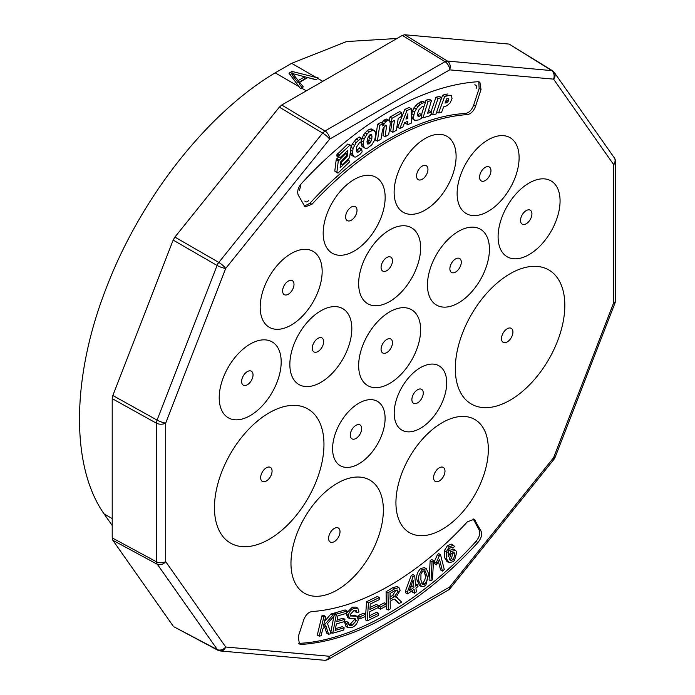 <?xml version="1.0" encoding="UTF-8"?>
<svg xmlns="http://www.w3.org/2000/svg" width="695" height="695" viewBox="0 0 695 695"><rect width="100%" height="100%" fill="white"/><g stroke="black" fill="none" stroke-linecap="round" stroke-linejoin="round"><path stroke-width="1.04" d="M297.877 74.964L292.691 73.592L298.224 80.542L304.731 76.789L297.877 74.964M292.691 73.592L292.691 75.79L294.906 78.57L294.906 76.372M294.906 78.57L298.224 82.74L298.224 80.542M298.224 82.74L304.731 78.987L304.731 76.789L315.947 79.612M290.128 74.73L292.004 73.644L292.004 71.446L288.981 73.192L300.457 88.56A279.425 161.327 -60 0 1 301.413 88.004L303.307 86.91L299.615 82.279L299.615 84.477L302.108 87.605M292.004 73.644L292.691 73.818M299.615 82.279L307.737 77.588L315.765 79.717L317.902 78.483A279.425 161.327 -60 0 1 318.614 78.075L316.121 77.458L291.657 63.323L275.159 72.853C207.24 113.224 140.798 197.823 106.578 287.235C71.524 376.36 70.343 465.772 104.05 513.866L112.216 525.49M292.004 71.446L316.121 77.458M396.993 38.486L346.579 41.552L291.657 63.323M338.178 172.951L349.246 162.152L349.385 160.979L348.013 160.467L340.116 167.79L340.785 161.692L346.588 155.723L346.379 153.725L345.502 153.803L338.274 161.075L336.875 172.334L338.178 172.951M338.361 157.252L336.18 159.867L334.781 171.126L337.344 173.012M446.676 98.855L445.026 103.095L447.441 102.252L448.405 100.949L448.457 98.681L446.676 98.855M445.243 102.53L446.103 103.025M445.738 101.261L447.441 102.252M446.329 99.75L448.405 100.949M447.597 98.69L448.788 99.376M441.525 112.46L443.636 106.848L446.824 105.779L450.143 102.938L452.028 98.568L451.403 95.771L450.039 95.172L444.713 96.492L438.606 112.938L441.525 112.46M450.039 95.172L451.403 95.771M447.945 93.955L444.783 94.459L446.876 95.667M444.783 94.459L442.619 95.276L444.713 96.492M436.721 111.852L438.606 112.938M442.619 95.276L439.518 103.642M350.714 145.281L347.709 144.047L336.728 154.907L337.127 156.54L340.09 157.626L347.83 150.45L347.126 156.584L341.679 161.874L341.01 164.037L341.462 164.654L342.288 164.585L348.959 158.425L349.655 157.226L351.088 146.106L350.714 145.281L349.811 145.255L339.49 154.855L338.821 156.114L339.221 157.748M431.074 114.015L432.525 114.849L435.974 114.05L441.551 97.656L439.457 96.449L435.956 97.239L431.074 111.739M428.242 111.27L429.597 110.887L431.691 112.095L427.651 113.25L431.465 100.488L429.371 99.272L425.974 100.228L425.244 102.582M424.558 104.823L421.535 114.614M411.362 116.76L411.735 118.22L414.906 120.487L418.85 119.879L421.344 118.298L421.891 114.823L419.676 113.598L417.521 114.979L419.615 116.187L418.216 116.352L417.434 115.526L417.417 113.858L418.989 109.706L422.152 106.709L423.95 106.396L425.383 102.669L422.751 101.288L420.232 101.974L415.818 105.336L412.509 110.583L411.344 115.796M411.232 108.689L409.138 107.482L404.855 109.384L397.731 127.246L399.825 128.453L402.796 127.159L404.481 122.867L407.739 121.182L407.809 124.631L411.466 123.024L411.232 108.689L406.949 110.592L399.825 128.453M405.689 122.242L405.715 123.423L407.809 124.631M392.015 121.721L390.66 131.06L392.753 132.267L396.385 130.304L398.235 118.376L401.137 116.569L401.814 112.781L392.006 118.306L391.45 122.025L394.473 120.417L392.753 132.267M401.814 112.781L399.712 111.574L389.912 117.099L389.417 120.383M384.274 126.238L383.006 135.499L385.099 136.707L388.696 134.752L390.321 123.701L389.565 120.47L386.359 119.053L383.64 120.6L381.685 123.024M383.64 120.6L385.734 121.807L382.763 125.969L382.867 123.701L380.764 122.494L377.628 124.188L375.291 139.947L377.385 141.163L380.982 139.2L382.406 130.582L383.266 128.01L385.447 125.213L386.238 125.222L386.507 126.464L385.099 136.707M374.692 130.712L371.33 128.957L369.662 129.201L367.342 130.521L363.407 135.108L361.313 140.738L361.443 145.437L362.225 146.662L365.692 148.478L367.516 148.122L371.851 144.734L374.701 139.99L375.873 134.291L375.535 131.989L373.432 130.165L369.436 131.729L367.116 133.996L364.171 139.096L363.416 141.945L363.216 144.595L364.319 147.87M356.622 151.527L357.856 152.24L356.882 152.04L356.309 150.928L356.7 146.81L359.315 142.892L361.105 141.763L361.469 138.227L359.367 137.019L356.179 139.061L352.287 144.091L350.923 147.366M350.367 151.675L351.097 154.803L354.268 156.957L355.736 157.044L359.88 154.464L362.138 151.927L361.661 149.069L359.567 147.861L356.309 150.772M478.82 81.758L479.116 88.474L473.643 105.197C471.757 110.079 469.021 112.842 465.442 113.493C418.164 115.752 357.317 150.885 310.04 203.209L304.193 206.163M347.709 144.047L349.811 145.255M340.515 164.107L341.462 164.654M340.559 163.777L341.01 164.037M341.002 161.483L341.679 161.874M346.31 156.114L347.126 156.584M336.667 155.906L338.76 157.113M336.728 154.907L338.821 156.114M337.275 153.803L339.368 155.02M337.396 153.647L339.49 154.855M336.762 158.781L338.856 159.989M336.849 158.651L338.943 159.859M344.711 153.343L345.502 153.803M345.102 152.987L346.379 153.725M347.231 160.015L348.013 160.467M347.656 159.624L348.873 160.328M334.781 171.126L336.875 172.334M336.18 159.867L338.274 161.075M435.956 97.239L438.05 98.455L432.525 114.849M441.551 97.656L438.05 98.455M431.465 100.488L428.068 101.435L422.994 117.872L430.579 115.57L431.691 112.095M425.974 100.228L428.068 101.435M421.544 117.029L422.994 117.872M418.155 103.216L420.249 104.432L417.912 106.544L414.602 111.799L413.377 117.655L413.829 119.427L414.906 120.487M415.818 105.336L417.912 106.544M420.232 101.974L422.325 103.181L420.249 104.432M422.751 101.288L424.845 102.495L422.325 103.181M425.383 102.669L424.845 102.495M419.676 113.598L421.769 114.814L419.615 116.187M411.735 118.22L413.829 119.427M411.353 116.491L413.377 117.655M411.57 113.598L413.664 114.805M412.509 110.583L414.602 111.799M413.994 107.725L416.088 108.941M404.855 109.384L406.949 110.592M389.956 121.165L391.45 122.025M389.912 117.099L392.006 118.306M382.059 122.389L384.153 123.597M384.57 119.844L386.663 121.052L385.734 121.807M386.359 119.053L388.453 120.261L386.663 121.052M389.565 120.47L388.453 120.261M384.995 125.595L386.507 126.464M377.628 124.188L379.722 125.395L377.385 141.163M382.867 123.701L379.722 125.395M365.023 132.788L367.116 133.996M367.186 130.677L369.28 131.894M367.342 130.521L369.436 131.729M369.662 129.201L371.756 130.408M371.33 128.957L373.432 130.165M361.443 145.437L363.537 146.654M361.122 143.379L363.216 144.595M361.313 140.738L363.416 141.945M362.078 137.888L364.171 139.096M363.407 135.108L365.509 136.324M358.672 137.263L360.766 138.47L356.205 142.536L353.051 148.443L352.487 154.073L354.268 156.957M356.179 139.061L358.281 140.277M361.469 138.227L360.766 138.47M357.108 150.381L359.202 151.597L357.856 152.24M359.141 148.252L361.244 149.46L359.202 151.597M351.097 154.803L353.19 156.01M350.393 152.865L352.487 154.073M350.558 150.19L352.443 151.267M350.949 147.227L353.051 148.443M352.287 144.091L354.381 145.298M354.111 141.32L356.205 142.536M405.915 119.088L407.8 118.306L407.852 113.841L405.915 119.088M370.088 143.022L371.799 138.948L371.973 136.22L371.59 134.787L370.713 134.37L368.35 136.411L366.995 141.598L367.229 143.422L367.872 144.195L370.088 143.022L367.994 141.815L368.889 140.338L370.982 141.545M406.488 117.551L407.8 118.306M367.125 142.588L367.994 141.815M367.177 143.005L368.958 144.03M368.889 140.338L369.827 134.839M369.87 135.012L371.973 136.22M369.705 137.74L371.799 138.948M467.344 114.588A272.518 157.339 120 0 0 311.942 204.313L305.044 206.901L298.268 195.087C296.939 191.603 297.981 187.78 301.413 183.602A308.554 178.146 -60 0 1 477.882 81.723L479.88 82.14L481.018 89.577L475.545 106.292C473.66 111.174 470.923 113.945 467.344 114.588L465.442 113.493M520.52 220.463A8.062 4.657 120 0 0 526.219 223.755A8.062 4.657 120 0 0 531.927 213.878A8.062 4.657 120 0 0 526.219 210.585A8.062 4.657 120 0 0 523.717 212.705A8.062 4.657 120 0 0 521.102 217.231A8.062 4.657 120 0 0 520.52 220.463M501.503 338.621A8.079 4.665 120 0 0 507.22 341.923A8.079 4.665 120 0 0 512.927 332.028A8.079 4.665 120 0 0 507.22 328.735A8.079 4.665 120 0 0 504.744 330.803A8.079 4.665 120 0 0 502.068 335.45A8.079 4.665 120 0 0 501.503 338.621M433.558 477.717A8.079 4.665 120 0 0 439.266 481.009A8.079 4.665 120 0 0 444.982 471.123A8.079 4.665 120 0 0 439.266 467.822A8.079 4.665 120 0 0 436.799 469.898A8.079 4.665 120 0 0 434.123 474.529A8.079 4.665 120 0 0 433.558 477.717M411.883 399.599A8.053 4.648 120 0 0 417.573 402.883A8.053 4.648 120 0 0 423.264 393.022A8.053 4.648 120 0 0 417.573 389.739A8.053 4.648 120 0 0 415.037 391.893A8.053 4.648 120 0 0 412.483 396.324A8.053 4.648 120 0 0 411.883 399.599M350.28 435.166A8.053 4.648 120 0 0 355.97 438.449A8.053 4.648 120 0 0 361.661 428.589A8.053 4.648 120 0 0 355.97 425.305A8.053 4.648 120 0 0 353.425 427.46A8.053 4.648 120 0 0 350.871 431.89A8.053 4.648 120 0 0 350.28 435.166M328.587 538.312A8.079 4.665 120 0 0 334.304 541.614A8.079 4.665 120 0 0 340.011 531.718A8.079 4.665 120 0 0 334.304 528.426A8.079 4.665 120 0 0 331.828 530.502A8.079 4.665 120 0 0 329.152 535.133A8.079 4.665 120 0 0 328.587 538.312M260.642 477.682A8.079 4.665 120 0 0 266.359 480.983A8.079 4.665 120 0 0 272.066 471.088A8.079 4.665 120 0 0 266.359 467.796A8.079 4.665 120 0 0 263.883 469.863A8.079 4.665 120 0 0 261.207 474.511A8.079 4.665 120 0 0 260.642 477.682M241.634 381.477A8.062 4.657 120 0 0 247.333 384.769A8.062 4.657 120 0 0 253.032 374.892A8.062 4.657 120 0 0 247.333 371.599A8.062 4.657 120 0 0 244.831 373.719A8.062 4.657 120 0 0 242.216 378.245A8.062 4.657 120 0 0 241.634 381.477M282.604 290.953A8.062 4.657 120 0 0 288.303 294.237A8.062 4.657 120 0 0 294.002 284.368A8.062 4.657 120 0 0 288.303 281.075A8.062 4.657 120 0 0 285.801 283.186A8.062 4.657 120 0 0 283.186 287.721A8.062 4.657 120 0 0 282.604 290.953M312.272 348.23A8.062 4.657 120 0 0 317.971 351.522A8.062 4.657 120 0 0 323.67 341.645A8.062 4.657 120 0 0 317.971 338.352A8.062 4.657 120 0 0 315.469 340.472A8.062 4.657 120 0 0 312.854 344.998A8.062 4.657 120 0 0 312.272 348.23M345.606 216.927A8.062 4.657 120 0 0 351.305 220.219A8.062 4.657 120 0 0 357.013 210.342A8.062 4.657 120 0 0 351.305 207.049A8.062 4.657 120 0 0 348.803 209.169A8.062 4.657 120 0 0 346.188 213.695A8.062 4.657 120 0 0 345.606 216.927M381.077 267.393A8.062 4.657 120 0 0 386.776 270.676A8.062 4.657 120 0 0 392.475 260.807A8.062 4.657 120 0 0 386.776 257.515A8.062 4.657 120 0 0 384.274 259.626A8.062 4.657 120 0 0 381.659 264.161A8.062 4.657 120 0 0 381.077 267.393M381.077 349.307A8.062 4.657 120 0 0 386.776 352.591A8.062 4.657 120 0 0 392.475 342.722A8.062 4.657 120 0 0 386.776 339.429A8.062 4.657 120 0 0 384.274 341.549A8.062 4.657 120 0 0 381.659 346.075A8.062 4.657 120 0 0 381.077 349.307M416.548 175.974A8.062 4.657 120 0 0 422.247 179.258A8.062 4.657 120 0 0 427.946 169.389A8.062 4.657 120 0 0 422.247 166.096A8.062 4.657 120 0 0 419.745 168.207A8.062 4.657 120 0 0 417.13 172.742A8.062 4.657 120 0 0 416.548 175.974M479.55 177.242A8.062 4.657 120 0 0 485.249 180.535A8.062 4.657 120 0 0 490.957 170.657A8.062 4.657 120 0 0 485.249 167.365A8.062 4.657 120 0 0 482.747 169.484A8.062 4.657 120 0 0 480.132 174.011A8.062 4.657 120 0 0 479.55 177.242M449.882 268.783A8.062 4.657 120 0 0 455.581 272.066A8.062 4.657 120 0 0 461.289 262.197A8.062 4.657 120 0 0 455.581 258.905A8.062 4.657 120 0 0 453.079 261.016A8.062 4.657 120 0 0 450.464 265.551A8.062 4.657 120 0 0 449.882 268.783M509.166 44.089L551.317 70.325A6.733 5.308 -84.9 0 1 553.576 79.134L449.648 69.856L329.639 139.139L225.71 268.426L165.714 423.073L165.714 561.647L225.71 647.01L329.639 656.289L449.648 587.006L553.576 457.718L613.581 303.072L613.581 164.498L553.576 79.134A6.733 5.308 -35.1 0 0 554.323 72.515A6.733 6.733 0 0 0 552.369 70.673L509.166 44.089L404.716 34.759L402.336 35.402L281.727 105.032L279.347 107.143L322.628 133.075L217.717 263.813L156.479 421.63L156.479 563.046L217.778 650.199A6.733 6.733 0 0 0 220.35 650.963A6.733 5.308 95.1 0 0 225.71 647.01A6.733 5.308 144.9 0 1 216.953 649.46L173.976 626.812L217.778 650.199M112.216 537.904L112.851 540.284L156.957 564.097A6.733 5.308 144.9 0 0 165.714 561.647A6.733 3.883 180 0 1 156.314 561.716L112.216 537.904L112.216 398.635L156.314 423.142A6.733 3.883 180 0 0 165.714 423.073A6.733 1.425 -158.8 0 1 156.957 420.032L112.851 395.524L112.216 398.635M173.159 626.073L112.851 540.284M112.851 395.524L173.159 240.096L216.953 265.386A6.733 1.425 -158.8 0 0 225.71 268.426A6.733 1.425 -141.2 0 0 218.699 262.363L174.897 237.082L173.159 240.096M174.897 237.082L279.347 107.143M529.086 183.046A43.82 25.298 120 0 0 502.25 252.207A43.82 25.298 120 0 0 555.922 221.219A43.82 25.298 120 0 0 529.086 183.046M510.078 273.752A77.44 44.715 120 0 0 462.653 395.976A77.44 44.715 120 0 0 557.494 341.21A77.44 44.715 120 0 0 510.078 273.752M442.124 422.725A65.33 37.712 120 0 0 402.127 525.837A65.33 37.712 120 0 0 482.13 479.637A65.33 37.712 120 0 0 442.124 422.725M420.449 367.655A37.13 21.432 120 0 0 397.714 426.252A37.13 21.432 120 0 0 443.184 399.999A37.13 21.432 120 0 0 420.449 367.655M358.837 403.222A37.13 21.432 120 0 0 336.102 461.819A37.13 21.432 120 0 0 381.581 435.565A37.13 21.432 120 0 0 358.837 403.222M337.162 483.329A65.33 37.712 120 0 0 297.156 586.432A65.33 37.712 120 0 0 377.168 540.241A65.33 37.712 120 0 0 337.162 483.329M269.217 412.804A77.44 44.715 120 0 0 221.792 535.028A77.44 44.715 120 0 0 316.633 480.271A77.44 44.715 120 0 0 269.217 412.804M250.2 344.06A43.82 25.298 120 0 0 223.364 413.221A43.82 25.298 120 0 0 277.036 382.233A43.82 25.298 120 0 0 250.2 344.06M291.17 253.536A43.82 25.298 120 0 0 264.335 322.697A43.82 25.298 120 0 0 318.006 291.709A43.82 25.298 120 0 0 291.17 253.536M320.838 310.813A43.82 25.298 120 0 0 294.002 379.974A43.82 25.298 120 0 0 347.674 348.986A43.82 25.298 120 0 0 320.838 310.813M354.172 179.51A43.82 25.298 120 0 0 327.336 248.671A43.82 25.298 120 0 0 381.008 217.683A43.82 25.298 120 0 0 354.172 179.51M389.643 229.967A43.82 25.298 120 0 0 362.807 299.137A43.82 25.298 120 0 0 416.479 268.148A43.82 25.298 120 0 0 389.643 229.967M389.643 311.89A43.82 25.298 120 0 0 362.807 381.051A43.82 25.298 120 0 0 416.479 350.063A43.82 25.298 120 0 0 389.643 311.89M425.114 138.548A43.82 25.298 120 0 0 398.278 207.718A43.82 25.298 120 0 0 451.95 176.73A43.82 25.298 120 0 0 425.114 138.548M488.116 139.825A43.82 25.298 120 0 0 461.28 208.987A43.82 25.298 120 0 0 514.952 178.007A43.82 25.298 120 0 0 488.116 139.825M458.448 231.365A43.82 25.298 120 0 0 431.612 300.527A43.82 25.298 120 0 0 485.284 269.538A43.82 25.298 120 0 0 458.448 231.365M477.882 542.543A308.554 178.146 -60 0 1 301.413 644.43L299.406 644.013L298.268 636.568L303.741 619.853C305.626 614.962 308.363 612.191 311.942 611.557A272.518 157.339 120 0 0 467.344 521.832L474.242 519.243L481.027 531.058C482.356 534.542 481.314 538.373 477.882 542.543L475.971 541.448C422.325 600.932 353.156 640.868 299.502 643.327L298.563 643.283M473.191 518.878L479.116 529.955C480.453 533.447 479.411 537.27 475.971 541.448M410.415 587.51L411.996 586.389L411.744 583.896M390.086 597.014L392.527 595.545L396.159 590.003M413.899 587.484L413.143 580.099L409.19 590.811L413.899 587.484L411.996 586.389M394.43 596.649L398.096 591.497L397.418 590.029L394.803 590.646L390.025 593.521L390.13 599.229L394.43 596.649L392.527 595.545M398.096 591.497L396.185 590.403M440.526 554.68L444.287 569.518L442.48 571.082L439.561 559.518L436.512 564.853L436.069 563.098L439.37 555.687L440.526 554.68L438.623 553.576L437.468 554.584L434.166 561.994L436.069 563.098M416.348 591.949L414.498 593.252L414.09 589.334L407.565 593.938L407.374 592.097L413.151 576.615L414.663 575.556L415.749 586.172L417.782 584.738L417.973 586.589L415.94 588.022L416.348 591.949M386.125 606.101L380.417 609.202L380.469 607.013L386.177 603.912L386.125 606.101M378.462 615.449L367.247 620.887L368.454 602.834L379.322 597.57L379.175 599.698L370.305 603.998L369.931 609.524L378.245 605.501L378.097 607.621L369.783 611.643L369.375 617.794L378.601 613.32L378.462 615.449M365.501 616.456L359.871 618.871L360.114 616.604L365.744 614.198L365.501 616.456M396.402 597.187L401.623 602.07L399.104 603.581L395.09 599.351L392.493 599.811L390.173 601.21L390.312 608.872L388.314 610.071L387.992 592.818L394.69 588.787L398.965 587.596L400.155 590.264L395.985 597.518L397.618 597.865L395.716 596.77M343.738 630.052L332.757 633.232L336.423 614.119L347.066 611.035L346.631 613.294L337.935 615.813L336.814 621.669L344.955 619.306L344.52 621.547L336.38 623.91L335.129 630.417L344.164 627.802L343.738 630.052M321.116 635.769L319.222 636.16L323.827 616.952L325.72 616.561L323.436 626.082L332.844 615.084L335.416 614.554L327.536 623.58L331.072 633.71L328.57 634.222L325.79 625.561L322.715 629.114L321.116 635.769M421.83 583.531L422.968 582.966C425.244 579.978 425.896 577.067 424.906 574.244L423.95 570.647M449.535 559.631L451.437 558.624L452.949 552.395M439.37 555.687L437.468 554.584M436.512 564.853L434.61 563.749L434.166 561.994M442.48 571.082L440.578 569.987L438.484 561.708M417.782 584.738L415.514 583.896M414.663 575.556L412.752 574.452L411.249 575.521L413.151 576.615M407.374 592.097L405.472 590.993L411.249 575.521M407.565 593.938L405.663 592.844L405.472 590.993M414.498 593.252L412.595 592.157L412.422 590.507M380.469 607.013L378.567 605.91L384.274 602.808L386.177 603.912M380.417 609.202L378.506 608.099L378.567 605.91M378.245 605.501L376.342 604.398L370.07 607.439M379.322 597.57L377.42 596.466L366.552 601.731L368.454 602.834M367.247 620.887L365.344 619.784L365.674 614.832M365.718 614.18L366.552 601.731M378.601 613.32L376.699 612.217L369.514 615.701M360.114 616.604L358.212 615.501L363.841 613.094L365.744 614.198M358.012 617.36L358.212 615.501M359.871 618.871L358.212 617.907M397.045 601.192L394.239 599.116M399.104 603.581L395.142 600.089M394.69 588.787L392.788 587.692L397.062 586.502L398.965 587.596M387.992 592.818L386.09 591.714L392.788 587.692M388.314 610.071L386.403 608.976L386.09 591.714M344.164 627.802L342.261 626.699L335.468 628.671M344.955 619.306L343.052 618.211L337.144 619.923M347.066 611.035L345.154 609.941L334.521 613.016L336.423 614.119M332.757 633.232L330.855 632.129L333.887 616.3M334.347 613.937L334.521 613.016M328.57 634.222L326.667 633.128L324.661 626.864M335.416 614.554L333.513 613.45L330.942 613.989L332.844 615.084M324.548 621.46L330.942 613.989M325.72 616.561L323.818 615.457L321.915 615.848L323.827 616.952M319.222 636.16L317.311 635.056L321.915 615.848M424.871 584.069C427.156 581.081 427.799 578.17 426.817 575.338L425.097 570.83L422.795 571.221L420.97 573.896L420.875 579.934L422.595 584.452L424.871 584.069L422.968 582.966M426.817 575.338L424.906 574.244M417.096 580.282C415.949 576.233 417.139 572.306 420.657 568.51L424.419 567.633L426.33 568.727L428.693 573.888L425.887 585.008L424.341 586.198L421.491 586.632L419.433 585.451L421.491 586.632L418.998 581.385L417.096 580.282L419.58 585.538M418.998 581.385C417.851 577.328 419.042 573.41 422.56 569.605L420.657 568.51M453.34 559.718L455.008 553.906L454.07 552.551L451.203 553.411L449.326 559.128L450.386 560.535L453.34 559.718L451.437 558.624M455.008 553.906L453.105 552.803M452.862 548.12L451.724 547.278L449.717 548.199L448.388 550.049L448.188 556.704L451.064 551.569L455.468 550.284L456.771 552.099L454.513 560.396L453.07 561.751L448.918 562.629L446.65 559.023L446.277 551.691L444.374 550.588L447.467 545.592L451.689 544.142L454.573 546.331L452.862 548.12L451.42 547.278M446.277 551.691L449.37 546.687L447.467 545.592M449.37 546.687L453.6 545.245M447.736 552.169L449.161 550.466L453.566 549.18L455.468 550.284M451.064 551.569L449.161 550.466M348.664 624.466L350.297 624.136L354.433 619.61L354.424 618.689M348.447 622.546L346.544 621.443L344.668 622.329L346.57 623.432L348.447 622.546L349.333 625.274L352.2 625.239L350.297 624.136M352.2 625.239L356.344 620.713L354.433 619.61M356.344 620.713L354.98 618.724L349.785 618.663L347.378 617.342M355.753 618.95L354.98 618.724M347.874 617.568L346.362 614.276L346.57 613.311M349.785 618.663L348.264 615.379L346.362 614.276M346.709 612.886L352.313 607.221L355.927 607.109L357.829 608.203L358.985 611.843L357.074 612.721L355.171 611.617L355.058 610.175M348.264 615.379C349.272 611.678 351.262 609.333 354.224 608.325L352.313 607.221M354.224 608.325L357.829 608.203M357.074 612.721L356.3 610.332L353.99 610.471L350.176 614.519L350.654 616.057M350.15 615.162L355.258 615.379L357.161 616.482L358.255 619.818C357.195 623.736 355.102 626.273 351.974 627.411M350.515 615.961L356.387 616.187L354.485 615.092M422.56 569.605L426.33 568.727M446.65 559.023L444.739 557.92L444.374 550.588M356.387 616.187L357.161 616.482M430.153 560.648L431.612 559.449L433.515 560.552L432.464 579.778L430.996 580.959L432.055 561.751L430.153 560.648L429.093 579.865L430.996 580.959M432.055 561.751L433.515 560.552M352.6 627.159L347.891 627.62L345.98 626.516L344.668 622.329M347.891 627.62L346.57 623.432M448.918 562.629L447.007 561.534L444.739 557.92M299.015 86.623L275.159 72.853M306.313 90.837L301.413 88.004M322.81 81.315L317.902 78.483M112.216 518.583L104.05 513.866M300.839 185.218L299.354 190.656L300.839 185.218M304.827 201.055A2.693 2.068 152.2 0 1 304.827 201.046C305.704 202.393 306.999 202.202 308.71 200.499L308.71 200.499C306.99 202.21 305.696 202.401 304.827 201.055M476.127 88.595C476.805 86.163 476.31 84.929 474.642 84.877L474.642 84.877C476.318 84.92 476.813 86.163 476.127 88.595L476.127 88.595M310.04 203.209L311.942 204.313M479.116 88.474L481.018 89.577M473.643 105.197L475.545 106.292M281.727 105.032L325.008 130.964L322.628 133.075A6.733 1.425 -141.2 0 1 329.639 139.139A6.733 3.883 -120 0 0 325.008 130.964L445.009 61.681L402.336 35.402M404.716 34.759L447.389 61.047L445.009 61.681A6.733 3.883 -120 0 1 449.648 69.856A6.733 5.308 -84.9 0 0 447.389 61.047L552.369 70.673M613.581 164.498A6.733 5.308 -35.1 0 0 614.328 157.878A6.733 6.733 0 0 1 615.553 161.753A6.733 3.883 0 0 1 613.581 164.498M328.248 659.373A6.733 6.733 0 0 1 324.278 660.25A6.733 5.308 95.1 0 0 329.639 656.289A6.733 3.883 60 0 1 328.248 659.373L448.249 590.09A6.733 3.883 60 0 0 449.648 587.006A6.733 1.425 38.8 0 1 450.134 588.474L554.063 459.186A6.733 1.425 38.8 0 0 553.576 457.718A6.733 1.425 21.2 0 0 555.088 457.406L615.092 302.759A6.733 1.425 21.2 0 1 613.581 303.072A6.733 3.883 0 0 0 615.553 300.327L615.553 161.753M479.116 529.955L481.018 531.058M299.502 643.327L301.413 644.43M473.643 519.565L475.545 520.659M615.092 302.759A6.733 6.733 0 0 0 615.553 300.327M554.063 459.186A6.733 6.733 0 0 0 555.088 457.406M448.249 590.09A6.733 6.733 0 0 0 450.134 588.474M554.323 72.515L614.328 157.878M324.278 660.25L220.35 650.963"/></g></svg>
